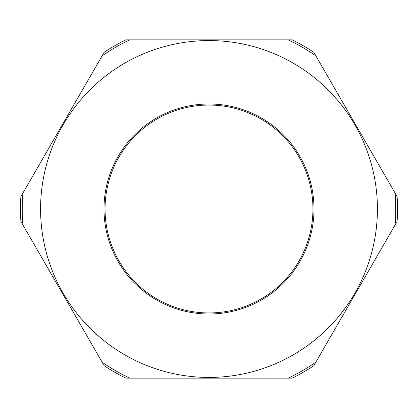 <?xml version="1.0" encoding="UTF-8"?>
<svg xmlns="http://www.w3.org/2000/svg" width="418" height="418" viewBox="0 0 418 418"><rect width="100%" height="100%" fill="white"/><g stroke="black" fill="none" stroke-linecap="round" stroke-linejoin="round"><path stroke-width="0.63" d="M395.067 224.994L313.845 365.666A188.513 188.513 0 0 1 292.255 378.133L125.745 378.133A188.513 188.513 0 0 1 104.155 365.666L20.9 221.467A188.513 188.513 0 0 1 20.9 196.533L104.155 52.334A188.513 188.513 0 0 1 125.745 39.867L292.255 39.867A188.513 188.513 0 0 1 313.845 52.334L397.1 196.533A188.513 188.513 0 0 1 397.1 221.467L395.067 224.994A186.752 186.752 0 0 0 395.067 193.006M315.883 55.86A186.752 186.752 0 0 0 288.185 39.867M129.815 39.867A186.752 186.752 0 0 0 102.117 55.86M22.933 193.006A186.752 186.752 0 0 0 22.933 224.994M102.117 362.14A186.752 186.752 0 0 0 129.815 378.133M288.185 378.133A186.752 186.752 0 0 0 315.883 362.14M209 377.428A168.428 168.428 0 0 0 354.861 124.783A168.428 168.428 0 0 0 63.139 124.783A168.428 168.428 0 0 0 209 377.428A168.428 168.428 0 0 1 63.139 124.783A168.428 168.428 0 0 1 354.861 124.783A168.428 168.428 0 0 1 209 377.428A168.428 168.428 0 0 1 63.139 124.783A168.428 168.428 0 0 1 354.861 124.783A168.428 168.428 0 0 1 209 377.428M209 105.054A103.946 103.946 0 0 1 299.022 260.973A103.946 103.946 0 0 1 118.978 260.973A103.946 103.946 0 0 1 209 105.054M209 314.002A105.002 105.002 0 0 0 299.936 156.499A105.002 105.002 0 0 0 118.064 156.499A105.002 105.002 0 0 0 209 314.002"/></g></svg>
